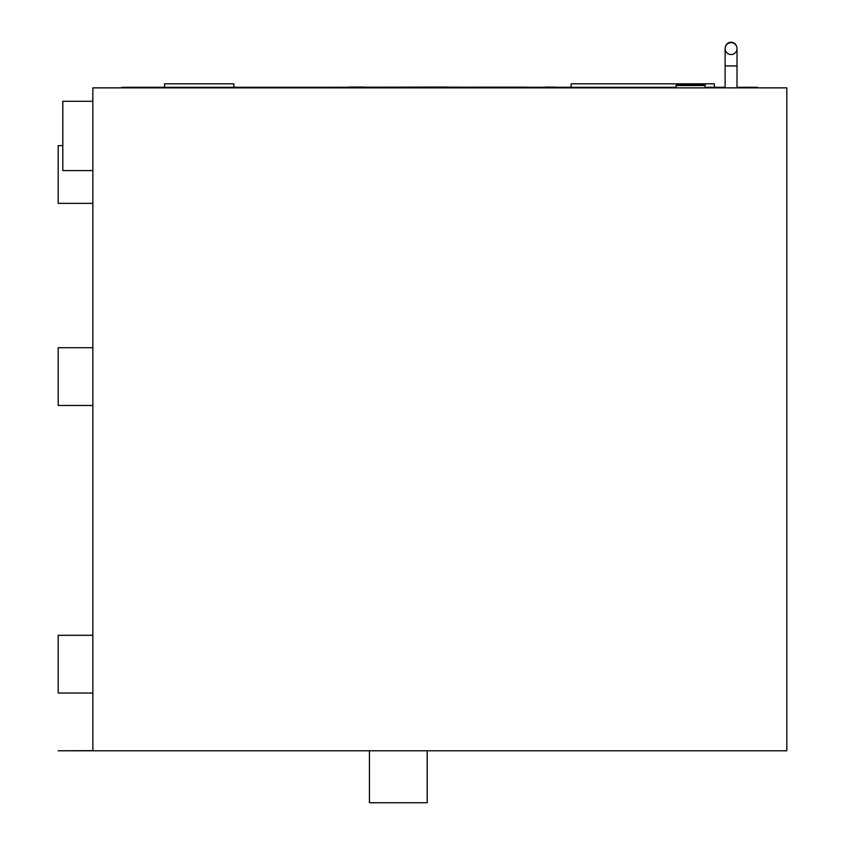 <?xml version="1.0" encoding="UTF-8"?>
<svg xmlns="http://www.w3.org/2000/svg" width="845" height="845" viewBox="0 0 845 845"><rect width="100%" height="100%" fill="white"/><g stroke="black" fill="none" stroke-linecap="round" stroke-linejoin="round"><path stroke-width="1.27" d="M92.844 87.869L786.801 87.869L786.801 750.782L92.844 750.782L92.844 87.869M92.844 750.782L58.199 750.782L92.844 750.666M92.844 635.292L58.199 635.292L58.199 693.037L92.844 693.037M62.815 145.615L58.199 145.615L58.199 203.36L92.844 203.36M92.844 347.717L58.199 347.717L58.199 405.463L92.844 405.463M92.844 170.584L62.815 170.584L62.815 101.284L92.844 101.284M427.19 750.782L427.19 802.75L369.445 802.75L369.445 750.782M233.885 87.288L233.885 83.824L164.585 83.824L164.585 87.288M714.321 87.288L714.321 83.824L571.114 83.824L571.114 87.172L571.114 83.824L714.321 83.824L714.321 87.288M690.64 85.556L705.079 85.556L705.079 84.405L676.211 84.405L676.211 85.556L690.64 85.556M731.062 42.651A5.947 5.947 0 0 1 737.009 48.598A5.947 5.947 0 0 1 731.062 54.545A5.947 5.947 0 0 1 725.116 48.598A5.947 5.947 0 0 1 731.062 42.651A5.947 5.947 0 0 1 737.009 48.598L737.009 48.598A5.947 5.947 0 0 0 731.062 42.651A5.947 5.947 0 0 0 725.116 48.598A5.947 5.947 0 0 1 731.062 42.651M731.062 42.25A5.778 5.778 180 0 1 736.65 46.559A5.778 5.778 180 0 0 725.485 46.559A5.778 5.778 180 0 1 731.062 42.25M121.86 87.869L121.86 87.288L676.211 87.288M737.009 87.288L757.627 87.288L757.627 87.869M705.079 87.288L725.116 87.288M451.114 87.172L460.388 87.172M450.955 87.172L451.906 87.056M545.521 87.056L556.464 87.172M363.984 87.172L578.92 87.288M324.839 87.288L447.839 87.056M349.091 87.056L363.984 87.056M473.95 87.172L525.917 87.172M451.114 87.753L460.388 87.753M450.955 87.753L451.906 87.637M545.521 87.637L556.464 87.753M363.984 87.753L578.92 87.869M324.839 87.869L447.839 87.637M349.091 87.637L363.984 87.637M473.95 87.753L525.917 87.753M725.116 87.869L725.116 65.921L737.009 65.921L737.009 48.598M705.079 87.869L705.079 85.556M676.211 87.869L676.211 85.556M725.116 65.921L725.116 48.598L725.116 65.921M737.009 87.869L737.009 65.921"/></g></svg>
